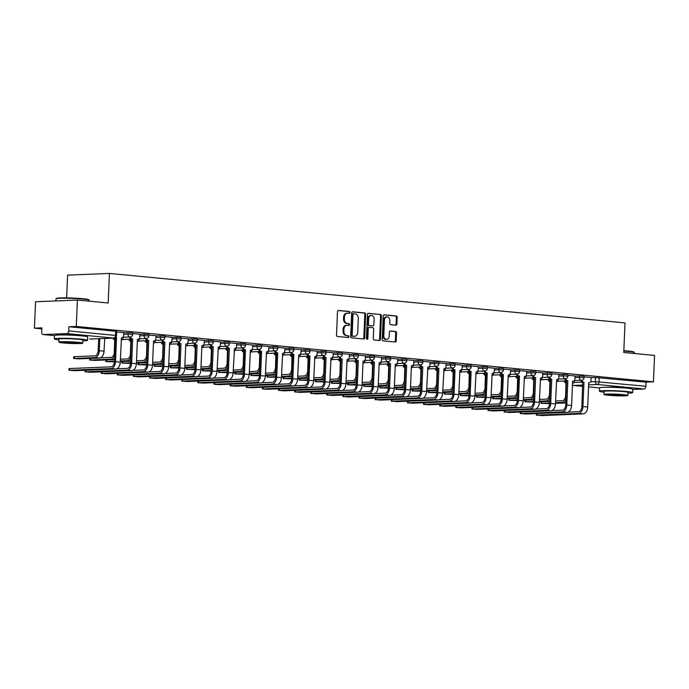 <?xml version="1.0" encoding="UTF-8"?>
<svg xmlns="http://www.w3.org/2000/svg" width="689" height="689" viewBox="0 0 689 689"><rect width="100%" height="100%" fill="white"/><g stroke="black" fill="none" stroke-linecap="round" stroke-linejoin="round"><path stroke-width="1.03" d="M350.012 312.462A0.913 0.715 87.7 0 0 349.34 311.48L338.566 310.446A1.309 1.016 87.7 0 0 337.498 311.652L336.516 335.087A1.309 1.016 87.7 0 0 337.472 336.482L348.255 337.524A0.913 0.715 87.7 0 0 348.324 335.698L346.937 335.56A4.177 3.247 87.7 0 1 343.863 331.082L343.949 329.135A4.177 3.247 87.7 0 1 347.015 325.268A4.177 3.247 87.7 0 1 347.368 325.277L348.763 325.406A0.913 0.715 87.7 0 0 348.832 323.589L347.437 323.451A4.177 3.247 87.7 0 1 344.371 318.973L344.448 317.026A4.177 3.247 87.7 0 1 347.523 313.159A4.177 3.247 87.7 0 1 347.876 313.168L349.263 313.297A0.913 0.715 87.7 0 0 350.012 312.462M348.78 313.254A0.913 0.715 87.7 0 0 348.505 311.514L338.144 310.515M347.764 337.472A0.913 0.715 87.7 0 0 347.489 335.732L346.937 335.56M348.272 325.363A0.913 0.715 87.7 0 0 347.997 323.623L347.437 323.451M80.854 335.776A10.378 0.698 -177.6 0 0 77.624 335.336A10.378 0.698 -177.6 0 0 61.364 334.966M625.982 388.096A10.378 0.698 -177.6 0 0 622.753 387.657A10.378 0.698 -177.6 0 0 606.492 387.278M395.839 325.156A1.309 1.016 87.7 0 0 396.907 323.951L397.183 317.379A1.309 1.016 87.7 0 0 396.227 315.975L384.255 314.83A1.309 1.016 87.7 0 0 383.187 316.036L382.206 339.47A1.309 1.016 87.7 0 0 383.162 340.874L395.133 342.02A1.309 1.016 87.7 0 0 396.201 340.814L396.537 332.873A1.309 1.016 87.7 0 0 395.572 331.469L390.456 330.978A1.309 1.016 87.7 0 0 389.38 332.184L389.216 336.12A3.497 2.713 87.7 0 1 386.65 339.358A3.497 2.713 87.7 0 1 383.79 335.603L384.436 320.17A3.497 2.713 87.7 0 1 387.011 316.94A3.497 2.713 87.7 0 1 389.862 320.695L389.759 323.262A1.309 1.016 87.7 0 0 390.715 324.665L395.839 325.156M66.928 333.588L43.243 334.553A2.661 1.662 -84.5 0 1 43.106 334.553A2.661 1.662 -84.5 0 1 41.684 331.969L41.857 327.861L34.45 328.162L35.552 301.765L77.392 300.051L108.182 303.005L109.422 273.421L625.001 322.908L623.76 352.484L654.55 355.438L653.448 381.844L76.29 326.448L68.883 326.75L68.711 330.866L116.501 335.534L116.674 331.426L115.683 331.245L115.511 335.354A2.661 1.662 -84.5 0 1 113.728 338.075L66.928 333.588A2.661 1.662 -84.5 0 0 68.711 330.866M77.392 300.051L76.29 326.448M365.644 314.348A1.309 1.016 87.7 0 0 364.679 312.952L352.716 311.798A1.309 1.016 87.7 0 0 351.648 313.004L350.667 336.447A1.309 1.016 87.7 0 0 351.623 337.843L363.594 338.988A1.309 1.016 87.7 0 0 364.662 337.791L365.644 314.348L364.808 314.382A1.309 1.016 87.7 0 0 363.844 312.987L352.294 311.876M368.486 313.314L380.449 314.46A1.309 1.016 87.7 0 1 381.413 315.863L380.431 339.298A1.309 1.016 87.7 0 1 379.363 340.504L374.239 340.013A1.309 1.016 87.7 0 1 373.283 338.618L373.679 329.109A1.309 1.016 87.7 0 0 372.723 327.706L369.321 327.387A1.309 1.016 87.7 0 0 368.253 328.584L367.84 338.488A0.913 0.715 87.7 0 1 366.419 338.351L367.418 314.52A1.309 1.016 87.7 0 1 368.486 313.314L368.271 313.323M591.162 377.701L595.494 377.52L595.322 381.637L645.869 386.253A2.661 1.662 95.5 0 1 644.077 388.975L632.812 389.44M34.45 328.162L41.814 328.868M66.635 297.863L67.582 275.135L109.422 273.421M653.448 381.844L646.041 382.145L645.869 386.253M123.744 332.649L116.648 331.952M139.858 334.199L132.77 333.502M155.981 335.75L148.884 335.052M172.095 337.291L165.007 336.594M188.218 338.842L181.121 338.144M204.332 340.392L197.243 339.686M218.155 347.17L218.155 347.17A2.661 2.067 87.7 0 0 218.379 347.178A2.661 2.067 87.7 0 0 220.334 344.715L220.583 341.933L213.357 341.236M234.277 348.712L234.277 348.712A2.661 2.067 87.7 0 0 234.493 348.72A2.661 2.067 87.7 0 0 236.456 346.257L236.706 343.475L229.48 342.786M229.532 379.648L240.03 379.217A4.987 3.126 -84.5 0 0 243.381 374.11L244.397 349.84L245.482 349.788L244.466 374.067A6.718 4.203 95.5 0 1 239.961 380.939L197.907 382.739L203.341 383.093L244.716 381.396A6.718 4.203 95.5 0 0 249.22 374.523L250.391 350.262A2.661 2.067 87.7 0 0 250.615 350.27A2.661 2.067 87.7 0 0 252.57 347.807L252.82 345.025L245.594 344.328M245.654 381.189L256.153 380.759A4.987 3.126 -84.5 0 0 259.495 375.66L260.52 351.381L261.605 351.338L260.588 375.617A6.718 4.203 95.5 0 1 256.075 382.49L214.021 384.281L219.455 384.643L260.83 382.946A6.718 4.203 95.5 0 0 265.343 376.073L266.514 351.812A2.661 2.067 87.7 0 0 266.729 351.812A2.661 2.067 87.7 0 0 268.693 349.357L268.943 346.567L261.717 345.878M261.768 382.739L272.267 382.309A4.987 3.126 -84.5 0 0 275.617 377.202L276.633 352.932L277.719 352.889L276.702 377.159A6.718 4.203 95.5 0 1 272.198 384.031L230.143 385.831L235.578 386.184L276.952 384.488A6.718 4.203 95.5 0 0 281.457 377.615L282.628 353.354A2.661 2.067 87.7 0 0 282.852 353.362A2.661 2.067 87.7 0 0 284.807 350.899L285.057 348.117L277.831 347.42M277.891 384.29L288.39 383.859A4.987 3.126 -84.5 0 0 291.731 378.752L292.756 354.473L293.841 354.43L292.825 378.709A6.718 4.203 95.5 0 1 288.312 385.582L246.257 387.373L251.692 387.735L293.066 386.038A6.718 4.203 95.5 0 0 297.579 379.165L298.75 354.904A2.661 2.067 87.7 0 0 298.966 354.913A2.661 2.067 87.7 0 0 300.929 352.449L301.179 349.667L293.953 348.97M294.005 385.831L304.504 385.401A4.987 3.126 -84.5 0 0 307.854 380.302L308.87 356.024L309.955 355.98L308.939 380.259A6.718 4.203 95.5 0 1 304.435 387.132L262.38 388.923L267.814 389.276L309.189 387.58A6.718 4.203 95.5 0 0 313.693 380.716L314.864 356.454A2.661 2.067 87.7 0 0 315.088 356.454A2.661 2.067 87.7 0 0 317.043 354L317.293 351.209L310.067 350.52M333.278 352.768L326.19 352.062M349.401 354.31L342.304 353.612M365.514 355.86L358.426 355.162M381.637 357.402L374.54 356.704M397.751 358.952L390.663 358.254M413.865 360.502L406.777 359.796M427.697 367.28L427.697 367.28A2.661 2.067 87.7 0 0 427.912 367.289A2.661 2.067 87.7 0 0 429.867 364.825L430.125 362.044L422.9 361.346M446.102 363.594L439.014 362.896M439.074 399.758L449.572 399.327A4.987 3.126 -84.5 0 0 452.914 394.22L453.93 369.95L455.024 369.898L454.008 394.177A6.718 4.203 95.5 0 1 449.495 401.05L407.44 402.85L412.875 403.203L454.249 401.506A6.718 4.203 95.5 0 0 458.753 394.633L459.933 370.372A2.661 2.067 87.7 0 0 460.149 370.381A2.661 2.067 87.7 0 0 462.104 367.917L462.362 365.136L455.136 364.438M455.188 401.299L465.686 400.869A4.987 3.126 -84.5 0 0 469.037 395.77L470.053 371.492L471.138 371.449L470.122 395.727A6.718 4.203 95.5 0 1 465.618 402.6L423.563 404.391L428.997 404.753L470.372 403.056A6.718 4.203 95.5 0 0 474.876 396.184L476.047 371.922A2.661 2.067 87.7 0 0 476.271 371.922A2.661 2.067 87.7 0 0 478.226 369.468L478.476 366.677L471.25 365.988M471.31 402.85L481.809 402.419A4.987 3.126 -84.5 0 0 485.151 397.32L486.167 373.042L487.261 372.999L486.245 397.269A6.718 4.203 95.5 0 1 481.732 404.142L439.677 405.942L445.111 406.295L486.486 404.598A6.718 4.203 95.5 0 0 490.99 397.725L492.17 373.464A2.661 2.067 87.7 0 0 492.385 373.472A2.661 2.067 87.7 0 0 494.34 371.009L494.599 368.227L487.373 367.538M487.424 404.4L497.923 403.969A4.987 3.126 -84.5 0 0 501.273 398.862L502.29 374.583L503.375 374.54L502.359 398.819A6.718 4.203 95.5 0 1 497.854 405.692L455.799 407.483L461.234 407.845L502.608 406.148A6.718 4.203 95.5 0 0 507.113 399.276L508.284 375.014A2.661 2.067 87.7 0 0 508.508 375.023A2.661 2.067 87.7 0 0 510.463 372.56L510.713 369.778L503.487 369.08M503.547 405.942L514.046 405.511A4.987 3.126 -84.5 0 0 517.387 400.412L518.404 376.134L519.497 376.091L518.481 400.369A6.718 4.203 95.5 0 1 513.968 407.242L471.913 409.033L477.348 409.387L518.722 407.699A6.718 4.203 95.5 0 0 523.227 400.826L524.407 376.564A2.661 2.067 87.7 0 0 524.622 376.564A2.661 2.067 87.7 0 0 526.577 374.11L526.835 371.319L519.609 370.63M542.811 372.878L535.723 372.172M558.934 374.42L551.846 373.722M575.048 375.97L567.96 375.272M575.048 376.151L579.371 375.979L579.311 377.434L584.039 377.744L584.1 376.289L579.371 375.979M558.925 374.609L563.257 374.428L563.197 375.884L567.925 376.194L567.986 374.738L563.257 374.428M542.811 373.059L547.135 372.878L547.075 374.342L551.803 374.652L551.863 373.188L547.135 372.878M526.689 371.509L531.021 371.337L530.961 372.792L535.689 373.102L535.749 371.647L531.021 371.337M510.575 369.967L514.898 369.786L514.838 371.25L519.566 371.552L519.627 370.096L514.898 369.786M494.452 368.417L498.784 368.236L498.724 369.7L503.452 370.01L503.513 368.546L498.784 368.236M478.338 366.867L482.662 366.694L482.601 368.15L487.33 368.46L487.39 367.004L482.662 366.694M462.216 365.325L466.548 365.144L466.487 366.608L471.216 366.918L471.276 365.454L466.548 365.144M446.102 363.775L450.434 363.603L450.365 365.058L455.093 365.368L455.153 363.913L450.434 363.603M429.979 362.233L434.311 362.052L434.251 363.508L438.979 363.818L439.039 362.362L434.311 362.052M413.865 360.683L418.197 360.502L418.128 361.966L422.857 362.276L422.917 360.812L418.197 360.502M397.742 359.133L402.075 358.96L402.014 360.416L406.743 360.726L406.803 359.27L402.075 358.96M381.628 357.591L385.961 357.41L385.892 358.874L390.62 359.184L390.68 357.72L385.961 357.41M365.506 356.041L369.838 355.868L369.778 357.324L374.506 357.634L374.566 356.179L369.838 355.868M349.392 354.499L353.724 354.318L353.655 355.774L358.383 356.084L358.444 354.628L353.724 354.318M333.269 352.949L337.601 352.768L337.541 354.232L342.269 354.542L342.33 353.078L337.601 352.768M317.155 351.399L321.487 351.226L321.418 352.682L326.147 352.992L326.207 351.536L321.487 351.226M301.033 349.857L305.365 349.676L305.305 351.132L310.033 351.442L310.093 349.986L305.365 349.676M284.919 348.307L289.251 348.126L289.182 349.59L293.91 349.9L293.97 348.436L289.251 348.126M268.796 346.756L273.128 346.584L273.068 348.04L277.796 348.35L277.856 346.894L273.128 346.584M252.682 345.215L257.014 345.034L256.945 346.498L261.674 346.808L261.734 345.344L257.014 345.034M236.56 343.665L240.892 343.492L240.831 344.948L245.56 345.258L245.62 343.802L240.892 343.492M220.446 342.123L224.778 341.942L224.709 343.398L229.437 343.708L229.497 342.252L224.778 341.942M204.323 340.573L208.655 340.392L208.595 341.856L213.323 342.166L213.383 340.702L208.655 340.392M188.209 339.022L192.541 338.85L192.481 340.306L197.2 340.616L197.261 339.16L192.541 338.85M172.086 337.481L176.418 337.3L176.358 338.764L181.086 339.074L181.147 337.61L176.418 337.3M155.972 335.931L160.304 335.75L160.244 337.214L164.964 337.524L165.024 336.06L160.304 335.75M139.85 334.38L144.182 334.208L144.122 335.664L148.85 335.974L148.91 334.518L144.182 334.208M123.736 332.839L128.068 332.658L128.008 334.122L132.727 334.432L132.788 332.968L128.068 332.658M591.171 377.512L584.083 376.814M646.041 382.145L595.494 377.52M68.883 326.75L115.683 331.245M347.032 313.202A4.177 3.247 87.7 0 0 346.688 313.194A4.177 3.247 87.7 0 0 343.613 317.052L344.448 317.026M346.601 323.486A4.177 3.247 87.7 0 1 343.535 319.007L343.613 317.052M346.524 325.311A4.177 3.247 87.7 0 0 346.179 325.303A4.177 3.247 87.7 0 0 343.105 329.17L343.949 329.135M346.093 335.595A4.177 3.247 87.7 0 1 343.027 331.116L343.105 329.17M363.172 338.954A1.309 1.016 87.7 0 0 363.826 337.825L364.808 314.382M353.758 313.728A0.913 0.715 87.7 0 0 353.009 314.572L352.148 335.147A0.913 0.715 87.7 0 0 352.82 336.129L354.284 336.266A4.177 3.247 87.7 0 0 354.628 336.275A4.177 3.247 87.7 0 0 357.703 332.417L358.297 318.352A4.177 3.247 87.7 0 0 355.223 313.874L353.758 313.728M353.603 313.736L352.914 313.762A0.913 0.715 87.7 0 0 352.174 314.606L353.009 314.572M354.628 336.275L353.793 336.31A4.177 3.247 87.7 0 1 353.448 336.301L351.976 336.163A0.913 0.715 87.7 0 1 351.304 335.181L352.174 314.606M368.064 313.392L380.449 314.46M378.941 340.469A1.309 1.016 87.7 0 0 379.596 339.332L380.578 315.898A1.309 1.016 87.7 0 0 379.613 314.494M369.106 327.396L368.486 327.421A1.309 1.016 87.7 0 0 367.418 328.619L367.004 338.523L367.84 338.488M366.737 339.169A0.913 0.715 87.7 0 0 367.004 338.523M374.093 319.248A3.497 2.713 87.7 0 0 371.233 315.493A3.497 2.713 87.7 0 0 368.667 318.723L368.434 324.157A1.309 1.016 87.7 0 0 369.399 325.561L372.792 325.888A1.309 1.016 87.7 0 0 373.86 324.683L374.093 319.248M371.233 315.493L370.398 315.528A3.497 2.713 87.7 0 0 367.831 318.757L368.667 318.723M372.172 325.914A1.309 1.016 87.7 0 1 371.957 325.923L368.563 325.596A1.309 1.016 87.7 0 1 367.599 324.192L367.831 318.757M387.011 316.94L386.176 316.974A3.497 2.713 87.7 0 0 383.601 320.204L384.436 320.17M386.65 339.358L385.814 339.393A3.497 2.713 87.7 0 1 382.955 335.638L383.601 320.204M394.711 341.977A1.309 1.016 87.7 0 0 395.365 340.848L395.693 332.908A1.309 1.016 87.7 0 0 394.737 331.504L390.034 331.056M395.426 325.113A1.309 1.016 87.7 0 0 396.072 323.985L396.347 317.414A1.309 1.016 87.7 0 0 395.383 316.01L383.833 314.899M99.784 338.661L99.276 350.701A6.718 4.203 95.5 0 1 94.772 357.574L73.628 358.513L79.063 358.874L99.526 358.03A6.718 4.203 95.5 0 0 104.03 351.157L104.711 338.575A2.661 2.067 87.7 0 0 104.935 338.575A2.661 2.067 87.7 0 0 105.555 338.428M73.628 358.513L73.706 356.79L74.386 356.687L94.841 355.851A4.987 3.126 -84.5 0 0 98.191 350.753L98.691 338.712M69.641 370.26L74.395 370.716L115.769 369.02L111.015 368.563L69.641 370.26L69.71 368.537L111.084 366.841A4.987 3.126 -84.5 0 0 114.434 361.734L115.451 337.541M68.96 370.363L69.029 368.632L69.71 368.537M115.795 337.231A2.661 2.067 87.7 0 0 116.381 337.403L115.588 337.438L116.536 337.412L115.519 361.691A6.718 4.203 95.5 0 1 111.015 368.563M123.744 332.632L123.624 335.431A2.661 2.067 87.7 0 1 121.669 337.894A2.661 2.067 87.7 0 1 121.445 337.886L120.274 362.147A6.718 4.203 95.5 0 1 115.769 369.02M114.693 355.619A6.718 4.203 95.5 0 1 110.886 359.124L89.751 360.063L95.185 360.416L114.52 359.624M100.465 357.832L110.963 357.402A4.987 3.126 -84.5 0 0 114.305 352.294L114.684 339.677A2.661 2.067 -92.3 0 1 112.927 338.127M114.839 339.694L115.356 339.668M114.012 338.084A2.661 2.067 87.7 0 0 115.364 339.539M121.195 340.116A2.661 2.067 87.7 0 0 123.012 337.662L123.021 337.274M114.46 361.182L105.865 361.613L114.426 361.837M120.394 359.219L127.077 358.943A4.987 3.126 -84.5 0 0 130.428 353.845L130.798 341.227A2.661 2.067 -92.3 0 1 128.921 339.238M130.953 341.244L131.478 341.219M130.006 339.195A2.661 2.067 87.7 0 0 131.478 341.089M137.318 341.658A2.661 2.067 87.7 0 0 139.126 339.212L139.144 338.816M130.807 357.169A6.718 4.203 95.5 0 1 127.009 360.674L120.325 360.941M130.643 361.174L120.299 361.596M85.755 371.81L90.509 372.267L131.883 370.57L127.138 370.114L85.755 371.81L85.824 370.251M116.708 368.813L127.207 368.382A4.987 3.126 -84.5 0 0 130.548 363.284L131.418 338.997A2.661 2.067 -92.3 0 1 129.532 337.007M131.573 339.005L132.658 338.962L131.642 363.241A6.718 4.203 95.5 0 1 127.138 370.114M130.617 336.921A2.661 2.067 87.7 0 0 132.503 338.945L132.658 338.962M137.412 339.419L136.396 363.697A6.718 4.203 95.5 0 1 131.883 370.57M137.567 339.436A2.661 2.067 87.7 0 0 137.783 339.436A2.661 2.067 87.7 0 0 139.746 336.981L139.858 334.182M101.877 373.352L106.631 373.808L148.006 372.112L143.252 371.655L101.877 373.352L101.938 371.793M132.822 370.363L143.321 369.933A4.987 3.126 -84.5 0 0 146.671 364.834L147.532 340.538A2.661 2.067 -92.3 0 1 145.655 338.549M147.687 340.555L148.772 340.512L147.756 364.782A6.718 4.203 95.5 0 1 143.252 371.655M146.731 338.471A2.661 2.067 87.7 0 0 148.617 340.495L148.772 340.512M153.526 340.969L152.51 365.239A6.718 4.203 95.5 0 1 148.006 372.112M153.681 340.977A2.661 2.067 87.7 0 0 153.905 340.986A2.661 2.067 87.7 0 0 155.86 338.523L155.981 335.732M56.033 298.759L56.446 298.38A16.235 1.085 2.4 0 1 66.161 297.863A16.235 1.085 2.4 0 1 82.835 298.707A16.235 1.085 2.4 0 1 88.812 299.732L89.2 300.146A16.631 1.111 -177.6 0 0 83.068 299.095A16.631 1.111 -177.6 0 0 65.989 298.225A16.631 1.111 -177.6 0 0 56.033 298.759A16.631 1.111 -177.6 0 0 55.99 298.828L55.904 300.929M89.191 301.179L89.234 300.223A16.631 1.111 -177.6 0 0 89.2 300.146M82.869 340.857A16.631 1.111 -177.6 0 0 87.555 340.28A16.631 1.111 -177.6 0 0 81.388 339.16A16.631 1.111 -177.6 0 0 63.801 338.282A16.631 1.111 -177.6 0 0 54.31 338.893A16.631 1.111 -177.6 0 0 58.935 339.858M87.555 340.28L87.692 336.964A16.631 1.111 -177.6 0 0 81.535 335.844A16.631 1.111 -177.6 0 0 63.939 334.966A16.631 1.111 -177.6 0 0 54.457 335.577L54.31 338.893M58.841 342.14L58.97 339.083A11.98 0.801 2.4 0 1 65.799 338.652A11.98 0.801 2.4 0 1 78.46 339.281A11.98 0.801 2.4 0 1 82.895 340.09L82.775 343.139A11.98 0.801 -177.6 0 0 78.339 342.33A11.98 0.801 -177.6 0 0 65.67 341.701A11.98 0.801 -177.6 0 0 58.841 342.14A11.98 0.801 -177.6 0 0 63.276 342.95A11.98 0.801 -177.6 0 0 75.945 343.578A11.98 0.801 -177.6 0 0 82.775 343.139M75.661 342.442A7.717 0.517 -177.6 0 0 67.496 342.037A7.717 0.517 -177.6 0 0 63.095 342.312A7.717 0.517 -177.6 0 0 65.955 342.838A7.717 0.517 -177.6 0 0 74.119 343.243A7.717 0.517 -177.6 0 0 78.52 342.958A7.717 0.517 -177.6 0 0 75.661 342.442M623.838 350.692A16.235 1.085 2.4 0 1 627.963 351.028A16.235 1.085 2.4 0 1 633.94 352.053L634.328 352.467A16.631 1.111 -177.6 0 0 628.196 351.416A16.631 1.111 -177.6 0 0 623.821 351.063M634.319 353.5L634.362 352.544A16.631 1.111 -177.6 0 0 634.328 352.467M627.998 393.178A16.631 1.111 -177.6 0 0 632.683 392.601A16.631 1.111 -177.6 0 0 626.516 391.481A16.631 1.111 -177.6 0 0 608.93 390.603A16.631 1.111 -177.6 0 0 599.439 391.206A16.631 1.111 -177.6 0 0 604.064 392.179M632.683 392.601L632.821 389.285A16.631 1.111 -177.6 0 0 626.654 388.157A16.631 1.111 -177.6 0 0 609.067 387.287A16.631 1.111 -177.6 0 0 599.576 387.89L599.439 391.206M603.969 394.452L604.098 391.404A11.98 0.801 2.4 0 1 610.928 390.964A11.98 0.801 2.4 0 1 623.588 391.593A11.98 0.801 2.4 0 1 628.024 392.411L627.894 395.46A11.98 0.801 -177.6 0 0 623.459 394.651A11.98 0.801 -177.6 0 0 610.798 394.022A11.98 0.801 -177.6 0 0 603.969 394.452A11.98 0.801 -177.6 0 0 608.404 395.262A11.98 0.801 -177.6 0 0 621.065 395.899A11.98 0.801 -177.6 0 0 627.894 395.46M620.789 394.754A7.717 0.517 -177.6 0 0 612.624 394.349A7.717 0.517 -177.6 0 0 608.223 394.633A7.717 0.517 -177.6 0 0 611.083 395.159A7.717 0.517 -177.6 0 0 619.239 395.564A7.717 0.517 -177.6 0 0 623.64 395.279A7.717 0.517 -177.6 0 0 620.789 394.754M130.574 362.733L121.987 363.155L130.548 363.387M136.517 360.769L143.2 360.493A4.987 3.126 -84.5 0 0 146.542 355.386L146.921 342.769A2.661 2.067 -92.3 0 1 145.035 340.779M147.076 342.786L147.592 342.769M146.12 340.736A2.661 2.067 87.7 0 0 147.601 342.64M153.432 343.208A2.661 2.067 87.7 0 0 155.249 340.762L155.258 340.366M146.929 358.711A6.718 4.203 95.5 0 1 143.123 362.216L136.439 362.492M146.757 362.715L136.413 363.146M146.697 364.283L138.101 364.705L146.662 364.929M152.631 362.311L159.314 362.044A4.987 3.126 -84.5 0 0 162.664 356.936L163.035 344.319A2.661 2.067 -92.3 0 1 161.157 342.33M163.19 344.336L163.715 344.311M162.242 342.287A2.661 2.067 87.7 0 0 163.715 344.181M169.554 344.75A2.661 2.067 87.7 0 0 171.363 342.304L171.38 341.908M163.043 360.261A6.718 4.203 95.5 0 1 159.245 363.766L152.562 364.042M162.88 364.266L152.536 364.688M162.811 365.825L154.224 366.247L162.785 366.479M168.753 363.861L175.437 363.585A4.987 3.126 -84.5 0 0 178.778 358.487L179.157 345.869A2.661 2.067 -92.3 0 1 177.271 343.88M179.312 345.878L179.829 345.861M178.356 343.837A2.661 2.067 87.7 0 0 179.838 345.732M185.668 346.3A2.661 2.067 87.7 0 0 187.477 343.854L187.494 343.458M179.166 361.803A6.718 4.203 95.5 0 1 175.359 365.308L168.676 365.583M178.994 365.816L168.65 366.238M117.991 374.902L122.745 375.359L164.12 373.662L159.374 373.205L117.991 374.902L118.06 373.343M148.945 371.914L159.443 371.483A4.987 3.126 -84.5 0 0 162.785 366.376L163.655 342.088A2.661 2.067 -92.3 0 1 161.769 340.099M163.81 342.097L164.895 342.054L163.879 366.333A6.718 4.203 95.5 0 1 159.374 373.205M162.854 340.013A2.661 2.067 87.7 0 0 164.74 342.045L164.895 342.054M169.649 342.511L168.633 366.789A6.718 4.203 95.5 0 1 164.12 373.662M169.804 342.528A2.661 2.067 87.7 0 0 170.019 342.536A2.661 2.067 87.7 0 0 171.983 340.073L172.095 337.274M134.114 376.452L138.868 376.9L180.242 375.212L175.488 374.756L134.114 376.452L134.174 374.885M165.059 373.455L175.557 373.025A4.987 3.126 -84.5 0 0 178.907 367.926L179.769 343.63A2.661 2.067 -92.3 0 1 177.891 341.641M179.924 343.647L181.009 343.604L179.993 367.883A6.718 4.203 95.5 0 1 175.488 374.756M178.968 341.563A2.661 2.067 87.7 0 0 180.854 343.587L181.009 343.604M185.763 344.061L184.747 368.339A6.718 4.203 95.5 0 1 180.242 375.212M185.918 344.078A2.661 2.067 87.7 0 0 186.142 344.078A2.661 2.067 87.7 0 0 188.097 341.623L188.218 338.824M150.228 377.994L154.982 378.45L196.356 376.754L191.611 376.297L150.228 377.994L150.297 376.435M181.181 375.005L191.68 374.575A4.987 3.126 -84.5 0 0 195.021 369.468L195.891 345.18A2.661 2.067 -92.3 0 1 194.005 343.191M196.046 345.198L197.132 345.155L196.115 369.425A6.718 4.203 95.5 0 1 191.611 376.297M195.09 343.113A2.661 2.067 87.7 0 0 196.976 345.137L197.132 345.155M201.886 345.602L200.869 369.881A6.718 4.203 95.5 0 1 196.356 376.754M202.041 345.62A2.661 2.067 87.7 0 0 202.256 345.628A2.661 2.067 87.7 0 0 204.22 343.165L204.332 340.366M178.933 367.375L170.338 367.797L178.899 368.021M184.867 365.411L191.551 365.136A4.987 3.126 -84.5 0 0 194.901 360.028L195.271 347.411A2.661 2.067 -92.3 0 1 193.394 345.422M194.479 345.378A2.661 2.067 87.7 0 0 195.952 347.282M201.791 347.85A2.661 2.067 87.7 0 0 203.6 345.396L203.617 345.008M195.28 363.353A6.718 4.203 95.5 0 1 191.482 366.858L184.798 367.134M195.116 367.358L184.773 367.788M166.35 379.544L171.105 380.001L212.479 378.304L207.725 377.848L166.35 379.544L166.411 377.985M197.295 376.556L207.794 376.125A4.987 3.126 -84.5 0 0 211.144 371.018L212.005 346.731A2.661 2.067 -92.3 0 1 210.128 344.741M212.16 346.739L213.245 346.696L212.229 370.975A6.718 4.203 95.5 0 1 207.725 377.848M211.204 344.655A2.661 2.067 87.7 0 0 213.09 346.679L213.245 346.696M218.379 347.178L216.983 371.431A6.718 4.203 95.5 0 1 212.479 378.304M195.047 368.916L186.461 369.347L195.021 369.571M200.99 366.953L207.673 366.677A4.987 3.126 -84.5 0 0 211.015 361.579L211.385 348.961A2.661 2.067 -92.3 0 1 209.508 346.972M210.593 346.929A2.661 2.067 87.7 0 0 212.074 348.823M217.905 349.392A2.661 2.067 87.7 0 0 219.713 346.946L219.731 346.55M211.402 364.903A6.718 4.203 95.5 0 1 207.596 368.408L200.912 368.675M211.23 368.908L200.887 369.33M182.464 381.086L187.219 381.542L228.593 379.846L223.839 379.389L182.464 381.086L182.533 379.527M213.418 378.097L223.916 377.667A4.987 3.126 -84.5 0 0 227.258 372.568L228.128 348.272A2.661 2.067 -92.3 0 1 226.242 346.283M228.283 348.289L229.368 348.246L228.352 372.516A6.718 4.203 95.5 0 1 223.839 379.389M227.327 346.205A2.661 2.067 87.7 0 0 229.213 348.229L229.368 348.246M234.493 348.72L233.106 372.973A6.718 4.203 95.5 0 1 228.593 379.846M211.17 370.467L202.575 370.889L211.135 371.121M217.104 368.503L223.787 368.227A4.987 3.126 -84.5 0 0 227.137 363.12L227.508 350.512A2.661 2.067 -92.3 0 1 225.63 348.522M226.715 348.47A2.661 2.067 87.7 0 0 228.188 350.374M234.027 350.942A2.661 2.067 87.7 0 0 235.836 348.496L235.853 348.1M227.516 366.445A6.718 4.203 95.5 0 1 223.718 369.95L217.035 370.226M227.353 370.458L217.009 370.88M244.397 349.84L244.242 349.823A2.661 2.067 -92.3 0 1 242.364 347.833M243.441 347.756A2.661 2.067 87.7 0 0 245.327 349.779L245.482 349.788M227.284 372.017L218.697 372.439L227.258 372.663M233.226 370.045L239.91 369.778A4.987 3.126 -84.5 0 0 243.251 364.67L243.622 352.053A2.661 2.067 -92.3 0 1 241.744 350.064M242.829 350.021A2.661 2.067 87.7 0 0 244.311 351.915M250.141 352.492A2.661 2.067 87.7 0 0 251.95 350.038L251.967 349.642M243.639 367.995A6.718 4.203 95.5 0 1 239.832 371.5L233.149 371.776M243.467 372L233.123 372.422M260.52 351.381L260.364 351.364A2.661 2.067 -92.3 0 1 258.478 349.375M259.564 349.297A2.661 2.067 87.7 0 0 261.45 351.321L261.605 351.338M243.406 373.559L234.811 373.981L243.372 374.213M249.34 371.595L256.024 371.319A4.987 3.126 -84.5 0 0 259.374 366.221L259.744 353.603A2.661 2.067 -92.3 0 1 257.867 351.614M258.952 351.571A2.661 2.067 87.7 0 0 260.425 353.466M266.264 354.034A2.661 2.067 87.7 0 0 268.073 351.588L268.09 351.192M259.753 369.537A6.718 4.203 95.5 0 1 255.955 373.042L249.272 373.317M259.589 373.55L249.246 373.972M276.633 352.932L276.478 352.914A2.661 2.067 -92.3 0 1 274.601 350.925M275.678 350.847A2.661 2.067 87.7 0 0 277.564 352.871L277.719 352.889M259.52 375.109L250.934 375.531L259.495 375.763M265.463 373.145L272.146 372.87A4.987 3.126 -84.5 0 0 275.488 367.762L275.858 355.145A2.661 2.067 -92.3 0 1 273.981 353.156M275.066 353.113A2.661 2.067 87.7 0 0 276.547 355.016M282.378 355.584A2.661 2.067 87.7 0 0 284.187 353.138L284.204 352.742M275.876 371.087A6.718 4.203 95.5 0 1 272.069 374.592L265.386 374.868M275.703 375.092L265.36 375.522M292.756 354.473L292.601 354.465A2.661 2.067 -92.3 0 1 290.715 352.475M291.791 352.389A2.661 2.067 87.7 0 0 293.686 354.422L293.841 354.43M275.643 376.65L267.048 377.081L275.609 377.305M281.577 374.687L288.26 374.411A4.987 3.126 -84.5 0 0 291.611 369.313L291.981 356.695A2.661 2.067 -92.3 0 1 290.095 354.706M291.189 354.663A2.661 2.067 87.7 0 0 292.661 356.558M298.501 357.126A2.661 2.067 87.7 0 0 300.309 354.68L300.326 354.284M291.99 372.637A6.718 4.203 95.5 0 1 288.191 376.142L281.508 376.418M291.826 376.642L281.482 377.064M308.87 356.024L308.715 356.006A2.661 2.067 -92.3 0 1 306.838 354.017M307.914 353.939A2.661 2.067 87.7 0 0 309.8 355.963L309.955 355.98M291.757 378.201L283.17 378.623L291.731 378.855M297.7 376.237L304.383 375.961A4.987 3.126 -84.5 0 0 307.725 370.863L308.095 358.246A2.661 2.067 -92.3 0 1 306.217 356.256M308.25 358.254L308.775 358.237M307.303 356.204A2.661 2.067 87.7 0 0 308.784 358.108M314.615 358.676A2.661 2.067 87.7 0 0 316.423 356.23L316.44 355.834M308.112 374.179A6.718 4.203 95.5 0 1 304.305 377.684L297.622 377.96M307.94 378.192L297.596 378.614M279.174 390.37L283.928 390.827L325.303 389.13L320.549 388.674L279.174 390.37L279.243 388.811M310.128 387.382L320.626 386.951A4.987 3.126 -84.5 0 0 323.968 381.844L324.838 357.557A2.661 2.067 -92.3 0 1 322.952 355.567M324.993 357.574L326.078 357.522L325.062 381.801A6.718 4.203 95.5 0 1 320.549 388.674M324.028 355.49A2.661 2.067 87.7 0 0 325.923 357.513L326.078 357.522M333.278 352.742L333.166 355.541A2.661 2.067 87.7 0 1 331.202 358.004A2.661 2.067 87.7 0 1 330.987 357.996L329.816 382.257A6.718 4.203 95.5 0 1 325.303 389.13M307.88 379.751L299.284 380.173L307.845 380.397M313.814 377.787L320.497 377.512A4.987 3.126 -84.5 0 0 323.847 372.404L324.218 359.787A2.661 2.067 -92.3 0 1 322.331 357.798M324.373 359.804L324.898 359.779M323.425 357.755A2.661 2.067 87.7 0 0 324.898 359.658M330.737 360.226A2.661 2.067 87.7 0 0 332.546 357.772L332.563 357.384M324.226 375.729A6.718 4.203 95.5 0 1 320.428 379.234L313.745 379.51M324.063 379.734L313.719 380.156M295.297 391.92L300.051 392.377L341.425 390.68L336.671 390.224L295.297 391.92L295.357 390.362M326.241 388.923L336.74 388.501A4.987 3.126 -84.5 0 0 340.09 383.394L340.952 359.107A2.661 2.067 -92.3 0 1 339.074 357.117M341.107 359.115L342.192 359.072L341.176 383.351A6.718 4.203 95.5 0 1 336.671 390.224M340.151 357.031A2.661 2.067 87.7 0 0 342.037 359.055L342.192 359.072M349.401 354.292L349.28 357.091A2.661 2.067 87.7 0 1 347.325 359.546A2.661 2.067 87.7 0 1 347.101 359.546L345.93 383.807A6.718 4.203 95.5 0 1 341.425 390.68M323.994 381.293L315.407 381.723L323.968 381.947M329.936 379.329L336.62 379.053A4.987 3.126 -84.5 0 0 339.961 373.955L340.332 361.337A2.661 2.067 -92.3 0 1 338.454 359.348M340.487 361.355L341.012 361.329M339.539 359.305A2.661 2.067 87.7 0 0 341.021 361.2M346.851 361.768A2.661 2.067 87.7 0 0 348.66 359.322L348.677 358.926M340.349 377.279A6.718 4.203 95.5 0 1 336.542 380.784L329.859 381.051M340.177 381.284L329.833 381.706M311.411 393.462L316.165 393.919L357.539 392.222L352.785 391.765L311.411 393.462L311.48 391.903M342.364 390.474L352.863 390.043A4.987 3.126 -84.5 0 0 356.204 384.944L357.074 360.648A2.661 2.067 -92.3 0 1 355.188 358.659M357.229 360.666L358.314 360.623L357.298 384.893A6.718 4.203 95.5 0 1 352.785 391.765M356.265 358.581A2.661 2.067 87.7 0 0 358.159 360.605L358.314 360.623M363.069 361.079L362.052 385.349A6.718 4.203 95.5 0 1 357.539 392.222M363.224 361.088A2.661 2.067 87.7 0 0 363.439 361.096A2.661 2.067 87.7 0 0 365.394 358.633L365.514 355.843M340.116 382.843L331.521 383.265L340.082 383.497M346.05 380.879L352.734 380.604A4.987 3.126 -84.5 0 0 356.084 375.496L356.454 362.879A2.661 2.067 -92.3 0 1 354.568 360.89M356.609 362.896L357.135 362.879M355.662 360.847A2.661 2.067 87.7 0 0 357.135 362.75M362.974 363.318A2.661 2.067 87.7 0 0 364.782 360.872L364.8 360.476M356.463 378.821A6.718 4.203 95.5 0 1 352.665 382.326L345.981 382.602M356.299 382.826L345.956 383.256M327.533 395.012L332.287 395.469L373.662 393.772L368.908 393.316L327.533 395.012L327.594 393.453M358.478 392.024L368.977 391.593A4.987 3.126 -84.5 0 0 372.327 386.486L373.188 362.199A2.661 2.067 -92.3 0 1 371.311 360.209M373.343 362.216L374.428 362.164L373.412 386.443A6.718 4.203 95.5 0 1 368.908 393.316M372.387 360.123A2.661 2.067 87.7 0 0 374.273 362.156L374.428 362.164M379.183 362.621L378.166 386.899A6.718 4.203 95.5 0 1 373.662 393.772M379.338 362.638A2.661 2.067 87.7 0 0 379.561 362.647A2.661 2.067 87.7 0 0 381.517 360.183L381.637 357.384M356.23 384.393L347.644 384.815L356.204 385.039M362.173 382.421L368.856 382.154A4.987 3.126 -84.5 0 0 372.198 377.047L372.568 364.429A2.661 2.067 -92.3 0 1 370.691 362.44M372.723 364.447L373.249 364.421M371.776 362.397A2.661 2.067 87.7 0 0 373.257 364.292M379.088 364.869A2.661 2.067 87.7 0 0 380.896 362.414L380.914 362.018M372.585 380.371A6.718 4.203 95.5 0 1 368.779 383.876L362.095 384.152M372.413 384.376L362.069 384.798M343.647 396.563L348.401 397.019L389.776 395.322L385.022 394.866L343.647 396.563L343.716 394.995M374.601 393.565L385.099 393.135A4.987 3.126 -84.5 0 0 388.441 388.036L389.302 363.74A2.661 2.067 -92.3 0 1 387.425 361.751M389.457 363.758L390.551 363.714L389.535 387.993A6.718 4.203 95.5 0 1 385.022 394.866M388.501 361.673A2.661 2.067 87.7 0 0 390.396 363.697L390.551 363.714M395.305 364.171L394.289 388.45A6.718 4.203 95.5 0 1 389.776 395.322M395.46 364.188A2.661 2.067 87.7 0 0 395.675 364.188A2.661 2.067 87.7 0 0 397.631 361.734L397.751 358.935M372.353 385.935L363.758 386.357L372.318 386.589M378.287 383.971L384.97 383.695A4.987 3.126 -84.5 0 0 388.32 378.597L388.691 365.98A2.661 2.067 -92.3 0 1 386.805 363.99M388.846 365.988L389.371 365.971M387.898 363.947A2.661 2.067 87.7 0 0 389.371 365.842M395.21 366.41A2.661 2.067 87.7 0 0 397.019 363.964L397.036 363.568M388.699 381.913A6.718 4.203 95.5 0 1 384.901 385.418L378.218 385.694M388.536 385.926L378.192 386.348M359.77 398.104L364.524 398.561L405.899 396.864L401.144 396.408L359.77 398.104L359.83 396.545M390.715 395.116L401.213 394.685A4.987 3.126 -84.5 0 0 404.564 389.578L405.425 365.291A2.661 2.067 -92.3 0 1 403.547 363.301M405.58 365.308L406.665 365.265L405.649 389.535A6.718 4.203 95.5 0 1 401.144 396.408M404.624 363.224A2.661 2.067 87.7 0 0 406.51 365.248L406.665 365.265M411.419 365.721L410.403 389.991A6.718 4.203 95.5 0 1 405.899 396.864M411.574 365.73A2.661 2.067 87.7 0 0 411.798 365.738A2.661 2.067 87.7 0 0 413.753 363.275L413.874 360.476M388.467 387.485L379.88 387.907L388.441 388.14M394.409 385.521L401.093 385.246A4.987 3.126 -84.5 0 0 404.434 380.139L404.805 367.521A2.661 2.067 -92.3 0 1 402.927 365.532M404.96 367.538L405.485 367.521M404.012 365.489A2.661 2.067 87.7 0 0 405.494 367.392M411.324 367.96A2.661 2.067 87.7 0 0 413.133 365.514L413.15 365.118M404.822 383.463A6.718 4.203 95.5 0 1 401.015 386.968L394.332 387.244M404.65 387.468L394.306 387.898M375.884 399.654L380.638 400.111L422.012 398.414L417.258 397.958L375.884 399.654L375.953 398.096M406.837 396.666L417.336 396.235A4.987 3.126 -84.5 0 0 420.678 391.128L421.539 366.841A2.661 2.067 -92.3 0 1 419.661 364.851M421.694 366.849L422.788 366.806L421.771 391.085A6.718 4.203 95.5 0 1 417.258 397.958M420.738 364.765A2.661 2.067 87.7 0 0 422.633 366.789L422.788 366.806M427.912 367.289L426.517 391.541A6.718 4.203 95.5 0 1 422.012 398.414M404.589 389.027L395.994 389.457L404.555 389.681M410.523 387.063L417.207 386.787A4.987 3.126 -84.5 0 0 420.557 381.689L420.927 369.071A2.661 2.067 -92.3 0 1 419.041 367.082M420.135 367.039A2.661 2.067 87.7 0 0 421.608 368.934M427.447 369.502A2.661 2.067 87.7 0 0 429.256 367.056L429.273 366.66M420.936 385.013A6.718 4.203 95.5 0 1 417.138 388.518L410.455 388.785M420.772 389.018L410.429 389.44M392.007 401.196L396.761 401.653L438.135 399.956L433.381 399.499L392.007 401.196L392.067 399.637M422.951 398.208L433.45 397.777A4.987 3.126 -84.5 0 0 436.8 392.678L437.661 368.382A2.661 2.067 -92.3 0 1 435.784 366.393M437.816 368.4L438.902 368.357L437.885 392.627A6.718 4.203 95.5 0 1 433.381 399.499M436.86 366.315A2.661 2.067 87.7 0 0 438.747 368.339L438.902 368.357M443.811 368.83A2.661 2.067 87.7 0 0 444.035 368.83L442.639 393.083A6.718 4.203 95.5 0 1 438.135 399.956M444.035 368.83A2.661 2.067 87.7 0 0 445.99 366.367L446.11 363.577M420.703 390.577L412.117 390.999L420.678 391.231M426.646 388.613L433.329 388.338A4.987 3.126 -84.5 0 0 436.671 383.239L437.041 370.622A2.661 2.067 -92.3 0 1 435.164 368.632M436.249 368.581A2.661 2.067 87.7 0 0 437.73 370.484M443.561 371.052A2.661 2.067 87.7 0 0 445.37 368.606L445.387 368.21M437.059 386.555A6.718 4.203 95.5 0 1 433.252 390.06L426.569 390.336M436.886 390.568L426.543 390.99M453.93 369.95L453.775 369.933A2.661 2.067 -92.3 0 1 451.898 367.943M452.974 367.866A2.661 2.067 87.7 0 0 454.869 369.89L455.024 369.898M436.826 392.127L428.231 392.549L436.792 392.773M442.76 390.155L449.443 389.888A4.987 3.126 -84.5 0 0 452.794 384.781L453.164 372.163A2.661 2.067 -92.3 0 1 451.278 370.174M452.372 370.131A2.661 2.067 87.7 0 0 453.844 372.026M459.684 372.603A2.661 2.067 87.7 0 0 461.492 370.148L461.509 369.76M453.173 388.105A6.718 4.203 95.5 0 1 449.374 391.61L442.691 391.886M453.009 392.11L442.665 392.532M470.053 371.492L469.898 371.483A2.661 2.067 -92.3 0 1 468.012 369.493M469.097 369.407A2.661 2.067 87.7 0 0 470.983 371.431L471.138 371.449M452.94 393.669L444.353 394.099L452.914 394.323M458.883 391.705L465.566 391.43A4.987 3.126 -84.5 0 0 468.908 386.331L469.278 373.714A2.661 2.067 -92.3 0 1 467.4 371.724M468.486 371.681A2.661 2.067 87.7 0 0 469.967 373.576M475.798 374.144A2.661 2.067 87.7 0 0 477.606 371.698L477.623 371.302M469.295 389.655A6.718 4.203 95.5 0 1 465.488 393.161L458.805 393.428M469.123 393.66L458.779 394.082M486.167 373.042L486.012 373.025A2.661 2.067 -92.3 0 1 484.134 371.035M485.211 370.958A2.661 2.067 87.7 0 0 487.106 372.982L487.261 372.999M469.063 395.219L460.467 395.641L469.028 395.874M474.997 393.255L481.68 392.98A4.987 3.126 -84.5 0 0 485.03 387.873L485.401 375.255A2.661 2.067 -92.3 0 1 483.514 373.266M484.608 373.223A2.661 2.067 87.7 0 0 486.081 375.126M491.92 375.694A2.661 2.067 87.7 0 0 493.729 373.249L493.746 372.852M485.409 391.197A6.718 4.203 95.5 0 1 481.611 394.702L474.928 394.978M485.245 395.202L474.902 395.632M502.29 374.583L502.135 374.575A2.661 2.067 -92.3 0 1 500.248 372.585M501.334 372.499A2.661 2.067 87.7 0 0 503.22 374.532L503.375 374.54M485.177 396.769L476.59 397.191L485.151 397.415M491.119 394.797L497.802 394.53A4.987 3.126 -84.5 0 0 501.144 389.423L501.514 376.805A2.661 2.067 -92.3 0 1 499.637 374.816M500.722 374.773A2.661 2.067 87.7 0 0 502.203 376.668M508.034 377.236A2.661 2.067 87.7 0 0 509.843 374.79L509.86 374.394M501.532 392.747A6.718 4.203 95.5 0 1 497.725 396.253L491.042 396.528M501.359 396.752L491.016 397.174M518.404 376.134L518.249 376.116A2.661 2.067 -92.3 0 1 516.371 374.127M517.448 374.049A2.661 2.067 87.7 0 0 519.342 376.073L519.497 376.091M501.291 398.311L492.704 398.733L501.265 398.965M507.233 396.347L513.916 396.072A4.987 3.126 -84.5 0 0 517.267 390.973L517.637 378.356A2.661 2.067 -92.3 0 1 515.751 376.366M517.792 378.364L518.317 378.347M516.845 376.315A2.661 2.067 87.7 0 0 518.317 378.218M524.157 378.786A2.661 2.067 87.7 0 0 525.965 376.34L525.983 375.944M517.646 394.289A6.718 4.203 95.5 0 1 513.848 397.794L507.164 398.07M517.482 398.302L507.138 398.724M488.716 410.48L493.462 410.937L534.845 409.24L530.091 408.784L488.716 410.48L488.777 408.921M519.661 407.492L530.16 407.061A4.987 3.126 -84.5 0 0 533.51 401.954L534.371 377.667A2.661 2.067 -92.3 0 1 532.485 375.677M534.526 377.684L535.611 377.641L534.595 401.911A6.718 4.203 95.5 0 1 530.091 408.784M533.57 375.6A2.661 2.067 87.7 0 0 535.456 377.624L535.611 377.641M542.82 372.852L542.699 375.651A2.661 2.067 87.7 0 1 540.744 378.115A2.661 2.067 87.7 0 1 540.52 378.106L539.349 402.367A6.718 4.203 95.5 0 1 534.845 409.24M517.413 399.861L508.826 400.283L517.387 400.507M523.356 397.897L530.039 397.622A4.987 3.126 -84.5 0 0 533.381 392.515L533.751 379.897A2.661 2.067 -92.3 0 1 531.874 377.908M533.906 379.915L534.431 379.889M532.959 377.865A2.661 2.067 87.7 0 0 534.44 379.768M540.271 380.337A2.661 2.067 87.7 0 0 542.079 377.882L542.097 377.494M533.768 395.839A6.718 4.203 95.5 0 1 529.962 399.344L523.278 399.62M533.596 399.844L523.252 400.275M504.83 412.031L509.584 412.487L550.959 410.79L546.205 410.334L504.83 412.031L504.899 410.472M535.784 409.042L546.282 408.611A4.987 3.126 -84.5 0 0 549.624 403.504L550.485 379.217A2.661 2.067 -92.3 0 1 548.608 377.227M550.64 379.226L551.734 379.183L550.718 403.461A6.718 4.203 95.5 0 1 546.205 410.334M549.684 377.141A2.661 2.067 87.7 0 0 551.579 379.165L551.734 379.183M558.934 374.403L558.813 377.202A2.661 2.067 87.7 0 1 556.858 379.665A2.661 2.067 87.7 0 1 556.643 379.656L555.463 403.918A6.718 4.203 95.5 0 1 550.959 410.79M533.527 401.403L524.94 401.833L533.501 402.057M539.47 399.439L546.153 399.164A4.987 3.126 -84.5 0 0 549.503 394.065L549.874 381.448A2.661 2.067 -92.3 0 1 547.988 379.458M550.029 381.465L550.554 381.439M549.081 379.415A2.661 2.067 87.7 0 0 550.554 381.31M556.393 381.878A2.661 2.067 87.7 0 0 558.202 379.432L558.219 379.036M549.882 397.389A6.718 4.203 95.5 0 1 546.084 400.895L539.401 401.162M549.719 401.394L539.375 401.816M520.953 413.572L525.698 414.029L567.081 412.332L562.327 411.876L520.953 413.572L521.013 412.013M551.898 410.584L562.396 410.153A4.987 3.126 -84.5 0 0 565.747 405.054L566.608 380.759A2.661 2.067 -92.3 0 1 564.722 378.769M566.763 380.776L567.848 380.733L566.832 405.003A6.718 4.203 95.5 0 1 562.327 411.876M565.807 378.692A2.661 2.067 87.7 0 0 567.693 380.716L567.848 380.733M572.602 381.189L571.586 405.459A6.718 4.203 95.5 0 1 567.081 412.332M572.757 381.198A2.661 2.067 87.7 0 0 572.981 381.206A2.661 2.067 87.7 0 0 574.936 378.743L575.057 375.953M549.65 402.953L541.063 403.375L549.624 403.608M555.592 400.989L562.267 400.714A4.987 3.126 -84.5 0 0 565.617 395.607L565.988 382.989A2.661 2.067 -92.3 0 1 564.11 381.008M566.143 383.006L566.668 382.989M565.195 380.957A2.661 2.067 87.7 0 0 566.677 382.86M572.507 383.428A2.661 2.067 87.7 0 0 574.316 380.983L574.333 380.586M566.005 398.931A6.718 4.203 95.5 0 1 562.198 402.436L555.515 402.712M565.833 402.944L555.489 403.366M537.067 415.123L541.821 415.579L583.195 413.882L578.441 413.426L537.067 415.123L537.136 413.564M568.02 412.134L578.519 411.703A4.987 3.126 -84.5 0 0 581.861 406.596L582.722 382.309A2.661 2.067 -92.3 0 1 580.844 380.319M582.877 382.326L583.971 382.274L582.954 406.553A6.718 4.203 95.5 0 1 578.441 413.426M581.921 380.242A2.661 2.067 87.7 0 0 583.816 382.266L583.971 382.274M588.725 382.731L587.7 407.01A6.718 4.203 95.5 0 1 583.195 413.882M588.88 382.748A2.661 2.067 87.7 0 0 589.095 382.757A2.661 2.067 87.7 0 0 591.05 380.294L591.171 377.494M348.505 311.514L349.34 311.48M347.489 335.732L348.324 335.698M347.997 323.623L348.832 323.589M573.851 382.516L582.205 382.171M590.585 381.827L595.322 381.637A2.661 2.067 -92.3 0 0 597.277 384.488L588.63 384.841M582.765 385.082L573.601 385.452L582.713 386.331M588.544 386.891L599.576 387.95L588.544 386.899M644.077 388.975L597.277 384.488A2.661 1.662 -84.5 0 0 599.06 381.766L599.232 377.65M89.768 339.022A2.661 1.662 95.5 0 0 89.906 339.04A2.661 2.661 0 0 0 90.268 339.057A2.661 2.067 87.7 0 1 90.052 339.048A2.661 1.662 95.5 0 1 89.906 339.04L113.728 338.075A2.661 2.067 87.7 0 0 113.952 338.084A2.661 2.661 0 0 0 116.501 335.534M43.243 334.553L54.448 335.629L43.106 334.553M574.979 377.615L579.311 377.434A2.661 2.067 -92.3 0 0 581.266 380.285A2.661 2.067 -92.3 0 0 581.49 380.294A2.661 2.661 0 0 0 584.039 377.744M558.865 376.065L563.197 375.884A2.661 2.067 -92.3 0 0 565.152 378.735A2.661 2.067 -92.3 0 0 565.368 378.743A2.661 2.661 0 0 0 567.925 376.194M542.743 374.515L547.075 374.342A2.661 2.067 -92.3 0 0 549.03 377.193A2.661 2.067 -92.3 0 0 549.254 377.202A2.661 2.661 0 0 0 551.803 374.652M526.629 372.973L530.961 372.792A2.661 2.067 -92.3 0 0 532.916 375.643A2.661 2.067 -92.3 0 0 533.131 375.651A2.661 2.661 0 0 0 535.689 373.102M510.506 371.423L514.838 371.25A2.661 2.067 -92.3 0 0 516.793 374.101A2.661 2.067 -92.3 0 0 517.017 374.101A2.661 2.661 0 0 0 519.566 371.552M494.392 369.881L498.724 369.7A2.661 2.067 -92.3 0 0 500.679 372.551A2.661 2.067 -92.3 0 0 500.894 372.56A2.661 2.661 0 0 0 503.452 370.01M478.269 368.331L482.601 368.15A2.661 2.067 -92.3 0 0 484.556 371.001A2.661 2.067 -92.3 0 0 484.78 371.009A2.661 2.661 0 0 0 487.33 368.46M462.155 366.781L466.487 366.608A2.661 2.067 -92.3 0 0 468.442 369.459A2.661 2.067 -92.3 0 0 468.658 369.459A2.661 2.661 0 0 0 471.216 366.918M446.033 365.239L450.365 365.058A2.661 2.067 -92.3 0 0 452.32 367.909A2.661 2.067 -92.3 0 0 452.544 367.917A2.661 2.661 0 0 0 455.093 365.368M429.919 363.689L434.251 363.508A2.661 2.067 -92.3 0 0 436.206 366.367A2.661 2.067 -92.3 0 0 436.43 366.367A2.661 2.661 0 0 0 438.979 363.818M413.796 362.138L418.128 361.966A2.661 2.067 -92.3 0 0 420.083 364.817A2.661 2.067 -92.3 0 0 420.307 364.825A2.661 2.661 0 0 0 422.857 362.276M397.682 360.597L402.014 360.416A2.661 2.067 -92.3 0 0 403.969 363.267A2.661 2.067 -92.3 0 0 404.193 363.275A2.661 2.661 0 0 0 406.743 360.726M381.568 359.047L385.892 358.874A2.661 2.067 -92.3 0 0 387.847 361.725A2.661 2.067 -92.3 0 0 388.071 361.725A2.661 2.661 0 0 0 390.62 359.184M365.446 357.505L369.778 357.324A2.661 2.067 -92.3 0 0 371.733 360.175A2.661 2.067 -92.3 0 0 371.957 360.183A2.661 2.661 0 0 0 374.506 357.634M349.332 355.955L353.655 355.774A2.661 2.067 -92.3 0 0 355.61 358.624A2.661 2.067 -92.3 0 0 355.834 358.633A2.661 2.661 0 0 0 358.383 356.084M333.209 354.404L337.541 354.232A2.661 2.067 -92.3 0 0 339.496 357.083A2.661 2.067 -92.3 0 0 339.72 357.091A2.661 2.661 0 0 0 342.269 354.542M317.095 352.863L321.418 352.682A2.661 2.067 -92.3 0 0 323.374 355.533A2.661 2.067 -92.3 0 0 323.597 355.541A2.661 2.661 0 0 0 326.147 352.992M300.972 351.312L305.305 351.132A2.661 2.067 -92.3 0 0 307.26 353.991A2.661 2.067 -92.3 0 0 307.483 353.991A2.661 2.661 0 0 0 310.033 351.442M284.858 349.762L289.182 349.59A2.661 2.067 -92.3 0 0 291.137 352.441A2.661 2.067 -92.3 0 0 291.361 352.449A2.661 2.661 0 0 0 293.91 349.9M268.736 348.221L273.068 348.04A2.661 2.067 -92.3 0 0 275.023 350.89A2.661 2.067 -92.3 0 0 275.247 350.899A2.661 2.661 0 0 0 277.796 348.35M252.622 346.67L256.945 346.498A2.661 2.067 -92.3 0 0 258.909 349.349A2.661 2.067 -92.3 0 0 259.124 349.349A2.661 2.661 0 0 0 261.674 346.808M236.499 345.129L240.831 344.948A2.661 2.067 -92.3 0 0 242.786 347.799A2.661 2.067 -92.3 0 0 243.01 347.807A2.661 2.661 0 0 0 245.56 345.258M220.385 343.578L224.709 343.398A2.661 2.067 -92.3 0 0 226.672 346.248A2.661 2.067 -92.3 0 0 226.888 346.257A2.661 2.661 0 0 0 229.437 343.708M204.263 342.028L208.595 341.856A2.661 2.067 -92.3 0 0 210.55 344.707A2.661 2.067 -92.3 0 0 210.774 344.715A2.661 2.661 0 0 0 213.323 342.166M188.149 340.487L192.481 340.306A2.661 2.067 -92.3 0 0 194.436 343.156A2.661 2.067 -92.3 0 0 194.651 343.165A2.661 2.661 0 0 0 197.2 340.616M172.026 338.936L176.358 338.764A2.661 2.067 -92.3 0 0 178.313 341.615A2.661 2.067 -92.3 0 0 178.537 341.615A2.661 2.661 0 0 0 181.086 339.074M155.912 337.395L160.244 337.214A2.661 2.067 -92.3 0 0 162.199 340.065A2.661 2.067 -92.3 0 0 162.415 340.073A2.661 2.661 0 0 0 164.964 337.524M139.789 335.844L144.122 335.664A2.661 2.067 -92.3 0 0 146.077 338.514A2.661 2.067 -92.3 0 0 146.301 338.523A2.661 2.661 0 0 0 148.85 335.974M123.675 334.294L128.008 334.122A2.661 2.067 -92.3 0 0 129.963 336.973A2.661 2.067 -92.3 0 0 130.178 336.973A2.661 2.661 0 0 0 132.727 334.432M122.84 339.47A2.661 2.067 -92.3 0 1 122.616 339.496A2.661 2.067 -92.3 0 1 122.401 339.488A2.661 2.067 87.7 0 1 122.323 339.479M138.954 341.021A2.661 2.067 -92.3 0 1 138.739 341.038A2.661 2.067 -92.3 0 1 138.515 341.038A2.661 2.067 87.7 0 1 138.446 341.029M155.077 342.562A2.661 2.067 -92.3 0 1 154.853 342.588A2.661 2.067 -92.3 0 1 154.637 342.579A2.661 2.067 87.7 0 1 154.56 342.571M171.191 344.112A2.661 2.067 -92.3 0 1 170.975 344.138A2.661 2.067 -92.3 0 1 170.751 344.13A2.661 2.067 87.7 0 1 170.683 344.121M187.313 345.654A2.661 2.067 -92.3 0 1 187.089 345.68A2.661 2.067 -92.3 0 1 186.874 345.68A2.661 2.067 87.7 0 1 186.797 345.671A2.661 2.661 0 0 0 187.089 345.68L196.038 345.318M203.427 347.204A2.661 2.067 -92.3 0 1 203.212 347.23A2.661 2.067 -92.3 0 1 202.988 347.222A2.661 2.067 87.7 0 1 202.919 347.213A2.661 2.661 0 0 0 203.212 347.23L212.152 346.86M219.55 348.755A2.661 2.067 -92.3 0 1 219.326 348.78A2.661 2.067 -92.3 0 1 219.111 348.772A2.661 2.067 87.7 0 1 219.033 348.763A2.661 2.661 0 0 0 219.326 348.78L228.274 348.41M235.664 350.296A2.661 2.067 -92.3 0 1 235.449 350.322A2.661 2.067 -92.3 0 1 235.225 350.313A2.661 2.067 87.7 0 1 235.156 350.305A2.661 2.661 0 0 0 235.449 350.322L244.388 349.96M251.786 351.846A2.661 2.067 -92.3 0 1 251.563 351.872A2.661 2.067 -92.3 0 1 251.347 351.864A2.661 2.067 87.7 0 1 251.27 351.855A2.661 2.661 0 0 0 251.563 351.872L260.511 351.502M267.9 353.397A2.661 2.067 -92.3 0 1 267.685 353.414A2.661 2.067 -92.3 0 1 267.461 353.414A2.661 2.067 87.7 0 1 267.392 353.405A2.661 2.661 0 0 0 267.685 353.414L276.625 353.052M284.023 354.938A2.661 2.067 -92.3 0 1 283.799 354.964A2.661 2.067 -92.3 0 1 283.584 354.956A2.661 2.067 87.7 0 1 283.506 354.947M300.137 356.489A2.661 2.067 -92.3 0 1 299.922 356.514A2.661 2.067 -92.3 0 1 299.698 356.506A2.661 2.067 87.7 0 1 299.629 356.497A2.661 2.661 0 0 0 299.922 356.514L308.861 356.144M316.26 358.03A2.661 2.067 -92.3 0 1 316.036 358.056A2.661 2.067 -92.3 0 1 315.82 358.056A2.661 2.067 87.7 0 1 315.743 358.047A2.661 2.661 0 0 0 316.036 358.056L324.984 357.694M332.374 359.58A2.661 2.067 -92.3 0 1 332.158 359.606A2.661 2.067 -92.3 0 1 331.934 359.598A2.661 2.067 87.7 0 1 331.865 359.589M348.496 361.131A2.661 2.067 -92.3 0 1 348.272 361.148A2.661 2.067 -92.3 0 1 348.057 361.148A2.661 2.067 87.7 0 1 347.979 361.139M364.61 362.672A2.661 2.067 -92.3 0 1 364.395 362.698A2.661 2.067 -92.3 0 1 364.171 362.69A2.661 2.067 87.7 0 1 364.102 362.681M380.733 364.223A2.661 2.067 -92.3 0 1 380.509 364.248A2.661 2.067 -92.3 0 1 380.294 364.24A2.661 2.067 87.7 0 1 380.216 364.231A2.661 2.661 0 0 0 380.509 364.248L389.457 363.878M396.847 365.773A2.661 2.067 -92.3 0 1 396.631 365.79A2.661 2.067 -92.3 0 1 396.408 365.79A2.661 2.067 87.7 0 1 396.339 365.781A2.661 2.661 0 0 0 396.631 365.79L405.571 365.428M412.961 367.315A2.661 2.067 -92.3 0 1 412.745 367.34A2.661 2.067 -92.3 0 1 412.53 367.332A2.661 2.067 87.7 0 1 412.453 367.323A2.661 2.661 0 0 0 412.745 367.34L421.694 366.97M429.083 368.865A2.661 2.067 -92.3 0 1 428.868 368.891A2.661 2.067 -92.3 0 1 428.644 368.882A2.661 2.067 87.7 0 1 428.575 368.873A2.661 2.661 0 0 0 428.868 368.891L437.808 368.52M445.197 370.406A2.661 2.067 -92.3 0 1 444.982 370.432A2.661 2.067 -92.3 0 1 444.758 370.424A2.661 2.067 87.7 0 1 444.689 370.424M461.32 371.957A2.661 2.067 -92.3 0 1 461.105 371.982A2.661 2.067 -92.3 0 1 460.881 371.974A2.661 2.067 87.7 0 1 460.812 371.965A2.661 2.661 0 0 0 461.105 371.982L470.044 371.612M477.434 373.507A2.661 2.067 -92.3 0 1 477.219 373.524A2.661 2.067 -92.3 0 1 476.995 373.524A2.661 2.067 87.7 0 1 476.926 373.516A2.661 2.661 0 0 0 477.219 373.524L486.167 373.162M493.557 375.049A2.661 2.067 -92.3 0 1 493.341 375.074A2.661 2.067 -92.3 0 1 493.117 375.066A2.661 2.067 87.7 0 1 493.048 375.057M509.671 376.599A2.661 2.067 -92.3 0 1 509.455 376.625A2.661 2.067 -92.3 0 1 509.231 376.616A2.661 2.067 87.7 0 1 509.162 376.607A2.661 2.661 0 0 0 509.455 376.625L518.404 376.254M525.793 378.14A2.661 2.067 -92.3 0 1 525.578 378.166A2.661 2.067 -92.3 0 1 525.354 378.166A2.661 2.067 87.7 0 1 525.285 378.158A2.661 2.661 0 0 0 525.578 378.166L534.518 377.805M541.907 379.691A2.661 2.067 -92.3 0 1 541.692 379.717A2.661 2.067 -92.3 0 1 541.468 379.708A2.661 2.067 87.7 0 1 541.399 379.699M558.03 381.241A2.661 2.067 -92.3 0 1 557.814 381.267A2.661 2.067 -92.3 0 1 557.59 381.258A2.661 2.067 87.7 0 1 557.522 381.25M572.438 385.142A2.661 2.661 0 0 0 573.455 385.452A2.661 1.662 95.5 0 0 573.601 385.452A2.661 2.067 -92.3 0 1 572.447 384.875M113.952 338.084L90.268 339.057A2.661 2.067 87.7 0 0 90.492 339.031M343.535 319.007L344.371 318.973M343.027 331.116L343.863 331.082M363.826 337.825L364.662 337.791M363.844 312.987L364.679 312.952M351.304 335.181L352.148 335.147M351.976 336.163L352.82 336.129M353.448 336.301L354.284 336.266M380.578 315.898L381.413 315.863M379.596 339.332L380.431 339.298M367.418 328.619L368.253 328.584M367.599 324.192L368.434 324.157M368.563 325.596L369.399 325.561M371.957 325.923L372.792 325.888M382.955 335.638L383.79 335.603M394.737 331.504L395.572 331.469M395.693 332.908L396.537 332.873M395.365 340.848L396.201 340.814M395.383 316.01L396.227 315.975M396.347 317.414L397.183 317.379M396.072 323.985L396.907 323.951M74.386 356.687L74.309 358.418M99.276 350.701L104.03 351.157M94.772 357.574L99.526 358.03M120.274 362.147L115.519 361.691M90.492 358.401L90.431 359.959M114.684 339.677L115.356 339.651M110.886 359.124L114.529 359.469M106.614 359.951L106.545 361.51M130.798 341.227L131.478 341.201M127.009 360.674L130.643 361.019M132.503 338.945L131.418 338.997M136.396 363.697L131.642 363.241M148.617 340.495L147.532 340.538M152.51 365.239L147.756 364.782M122.728 361.492L122.668 363.06M146.921 342.769L147.592 342.743M143.123 362.216L146.766 362.569M138.851 363.043L138.782 364.602M163.035 344.319L163.715 344.293M159.245 363.766L162.88 364.111M154.965 364.593L154.904 366.152M179.157 345.869L179.829 345.835M175.359 365.308L179.002 365.661M164.74 342.045L163.655 342.088M168.633 366.789L163.879 366.333M180.854 343.587L179.769 343.63M184.747 368.339L179.993 367.883M196.976 345.137L195.891 345.18M200.869 369.881L196.115 369.425M171.087 366.135L171.018 367.693M191.482 366.858L195.116 367.211M213.09 346.679L212.005 346.731M216.983 371.431L212.229 370.975M187.201 367.685L187.141 369.244M207.596 368.408L211.239 368.753M229.213 348.229L228.128 348.272M233.106 372.973L228.352 372.516M203.324 369.235L203.255 370.794M223.718 369.95L227.353 370.303M198.647 381.077L198.587 382.636M245.327 349.779L244.242 349.823M249.22 374.523L244.466 374.067M244.716 381.396L239.961 380.939M219.438 370.777L219.378 372.336M239.832 371.5L243.475 371.845M214.77 382.628L214.701 384.186M261.45 351.321L260.364 351.364M265.343 376.073L260.588 375.617M260.83 382.946L256.075 382.49M235.56 372.327L235.492 373.886M255.955 373.042L259.589 373.395M230.884 384.169L230.824 385.728M277.564 352.871L276.478 352.914M281.457 377.615L276.702 377.159M276.952 384.488L272.198 384.031M251.674 373.869L251.614 375.427M272.069 374.592L275.712 374.945M247.006 385.719L246.938 387.278M293.686 354.422L292.601 354.465M297.579 379.165L292.825 378.709M293.066 386.038L288.312 385.582M267.797 375.419L267.728 376.978M288.191 376.142L291.826 376.487M263.12 387.261L263.06 388.82M309.8 355.963L308.715 356.006M313.693 380.716L308.939 380.259M309.189 387.58L304.435 387.132M283.911 376.969L283.851 378.528M308.095 358.246L308.775 358.211M304.305 377.684L307.949 378.037M325.923 357.513L324.838 357.557M329.816 382.257L325.062 381.801M300.034 378.511L299.965 380.07M324.218 359.787L324.898 359.761M320.428 379.234L324.063 379.587M342.037 359.055L340.952 359.107M345.93 383.807L341.176 383.351M316.148 380.061L316.087 381.62M340.332 361.337L341.012 361.312M336.542 380.784L340.185 381.129M358.159 360.605L357.074 360.648M362.052 385.349L357.298 384.893M332.27 381.611L332.201 383.17M356.454 362.879L357.135 362.853M352.665 382.326L356.299 382.679M374.273 362.156L373.188 362.199M378.166 386.899L373.412 386.443M348.384 383.153L348.324 384.712M372.568 364.429L373.249 364.403M368.779 383.876L372.422 384.221M390.396 363.697L389.302 363.74M394.289 388.45L389.535 387.993M364.507 384.703L364.438 386.262M388.691 365.98L389.371 365.945M384.901 385.418L388.536 385.771M406.51 365.248L405.425 365.291M410.403 389.991L405.649 389.535M380.621 386.245L380.561 387.804M404.805 367.521L405.485 367.495M401.015 386.968L404.658 387.321M422.633 366.789L421.539 366.841M426.517 391.541L421.771 391.085M396.743 387.795L396.675 389.354M417.138 388.518L420.772 388.863M438.747 368.339L437.661 368.382M442.639 393.083L437.885 392.627M412.857 389.345L412.797 390.904M433.252 390.06L436.895 390.413M408.189 401.187L408.121 402.746M454.869 369.89L453.775 369.933M458.753 394.633L454.008 394.177M454.249 401.506L449.495 401.05M428.98 390.887L428.911 392.446M449.374 391.61L453.009 391.955M424.303 402.738L424.243 404.297M470.983 371.431L469.898 371.483M474.876 396.184L470.122 395.727M470.372 403.056L465.618 402.6M445.094 392.437L445.034 393.996M465.488 393.161L469.131 393.505M440.426 404.279L440.357 405.838M487.106 372.982L486.012 373.025M490.99 397.725L486.245 397.269M486.486 404.598L481.732 404.142M461.217 393.979L461.148 395.546M481.611 394.702L485.245 395.055M456.54 405.83L456.48 407.388M503.22 374.532L502.135 374.575M507.113 399.276L502.359 398.819M502.608 406.148L497.854 405.692M477.331 395.529L477.27 397.088M497.725 396.253L501.368 396.597M472.663 407.371L472.594 408.939M519.342 376.073L518.249 376.116M523.227 400.826L518.481 400.369M518.722 407.699L513.968 407.242M493.453 397.079L493.384 398.638M517.637 378.356L518.317 378.321M513.848 397.794L517.482 398.147M535.456 377.624L534.371 377.667M539.349 402.367L534.595 401.911M509.567 398.621L509.507 400.18M533.751 379.897L534.431 379.872M529.962 399.344L533.605 399.698M551.579 379.165L550.485 379.217M555.463 403.918L550.718 403.461M525.69 400.171L525.621 401.73M549.874 381.448L550.554 381.422M546.084 400.895L549.719 401.239M567.693 380.716L566.608 380.759M571.586 405.459L566.832 405.003M541.804 401.721L541.743 403.28M565.988 382.989L566.668 382.963M562.198 402.436L565.841 402.789M583.816 382.266L582.722 382.309M587.7 407.01L582.954 406.553M130.178 336.973L122.918 337.274M146.301 338.523L139.04 338.824M131.565 339.126L122.616 339.496A2.661 2.661 0 0 1 122.315 339.488M162.415 340.073L155.154 340.366M147.679 340.676L138.739 341.038A2.661 2.661 0 0 1 138.437 341.038M178.537 341.615L171.277 341.916M163.801 342.218L154.853 342.588A2.661 2.661 0 0 1 154.551 342.588M194.651 343.165L187.391 343.466M179.915 343.768L170.975 344.138A2.661 2.661 0 0 1 170.674 344.13M210.774 344.715L203.513 345.008M226.888 346.257L219.627 346.558M243.01 347.807L235.75 348.1M259.124 349.349L251.864 349.65M275.247 350.899L267.987 351.201M291.361 352.449L284.101 352.742M307.483 353.991L300.223 354.292M292.747 354.594L283.799 354.964A2.661 2.661 0 0 1 283.498 354.956M323.597 355.541L316.337 355.834M339.72 357.091L332.46 357.384M355.834 358.633L348.574 358.935M341.098 359.236L332.158 359.606A2.661 2.661 0 0 1 331.857 359.598M371.957 360.183L364.696 360.476M357.221 360.786L348.272 361.148A2.661 2.661 0 0 1 347.971 361.148M388.071 361.725L380.81 362.026M373.335 362.328L364.395 362.698A2.661 2.661 0 0 1 364.093 362.698M404.193 363.275L396.933 363.577M420.307 364.825L413.047 365.118M436.43 366.367L429.169 366.669M452.544 367.917L445.283 368.21M468.658 369.459L461.397 369.76M453.93 370.071L444.982 370.432A2.661 2.661 0 0 1 444.681 370.432M484.78 371.009L477.52 371.311M500.894 372.56L493.634 372.852M517.017 374.101L509.757 374.403M502.281 374.704L493.341 375.074A2.661 2.661 0 0 1 493.04 375.066M533.131 375.651L525.871 375.944M549.254 377.202L541.993 377.494M565.368 378.743L558.107 379.045M550.64 379.346L541.692 379.717A2.661 2.661 0 0 1 541.39 379.708M581.49 380.294L574.23 380.586M566.754 380.896L557.814 381.267A2.661 2.661 0 0 1 557.513 381.258M573.455 385.452L582.713 386.34M346.688 313.194L347.523 313.159M346.179 325.303L347.015 325.268M352.846 313.762L353.681 313.728M368.374 327.413L369.209 327.378M372.069 325.923L372.904 325.888M89.751 360.063L89.82 358.426M105.865 361.613L105.934 359.977M85.074 371.905L85.143 370.277M101.197 373.455L101.266 371.819M121.987 363.155L122.056 361.527M138.101 364.705L138.17 363.069M154.224 366.247L154.293 364.619M117.311 374.997L117.38 373.369M133.433 376.547L133.502 374.919M149.547 378.097L149.616 376.461M170.338 367.797L170.407 366.169M165.67 379.639L165.739 378.011M186.461 369.347L186.53 367.711M181.784 381.189L181.853 379.561M202.575 370.889L202.644 369.261M197.907 382.739L197.976 381.103M218.697 372.439L218.766 370.803M214.021 384.281L214.09 382.653M234.811 373.981L234.88 372.353M230.143 385.831L230.212 384.195M250.934 375.531L251.003 373.903M246.257 387.373L246.326 385.745M267.048 377.081L267.117 375.445M262.38 388.923L262.449 387.296M283.17 378.623L283.239 376.995M278.494 390.474L278.563 388.837M299.284 380.173L299.353 378.545M294.616 392.015L294.685 390.387M315.407 381.723L315.476 380.087M310.73 393.565L310.799 391.929M331.521 383.265L331.59 381.637M326.853 395.116L326.922 393.479M347.644 384.815L347.712 383.179M342.967 396.657L343.036 395.03M363.758 386.357L363.826 384.729M359.09 398.208L359.158 396.571M379.88 387.907L379.949 386.279M375.204 399.749L375.272 398.121M395.994 389.457L396.063 387.821M391.326 401.299L391.386 399.672M412.117 390.999L412.186 389.371M407.44 402.85L407.509 401.213M428.231 392.549L428.3 390.913M423.563 404.391L423.623 402.764M444.353 394.099L444.422 392.463M439.677 405.942L439.746 404.305M460.467 395.641L460.536 394.013M455.799 407.483L455.86 405.855M476.59 397.191L476.659 395.555M471.913 409.033L471.982 407.406M492.704 398.733L492.773 397.105M488.036 410.584L488.096 408.947M508.826 400.283L508.895 398.655M504.15 412.125L504.219 410.498M524.94 401.833L525.009 400.197M520.264 413.676L520.333 412.048M541.063 403.375L541.132 401.747M536.386 415.226L536.455 413.589"/></g></svg>
